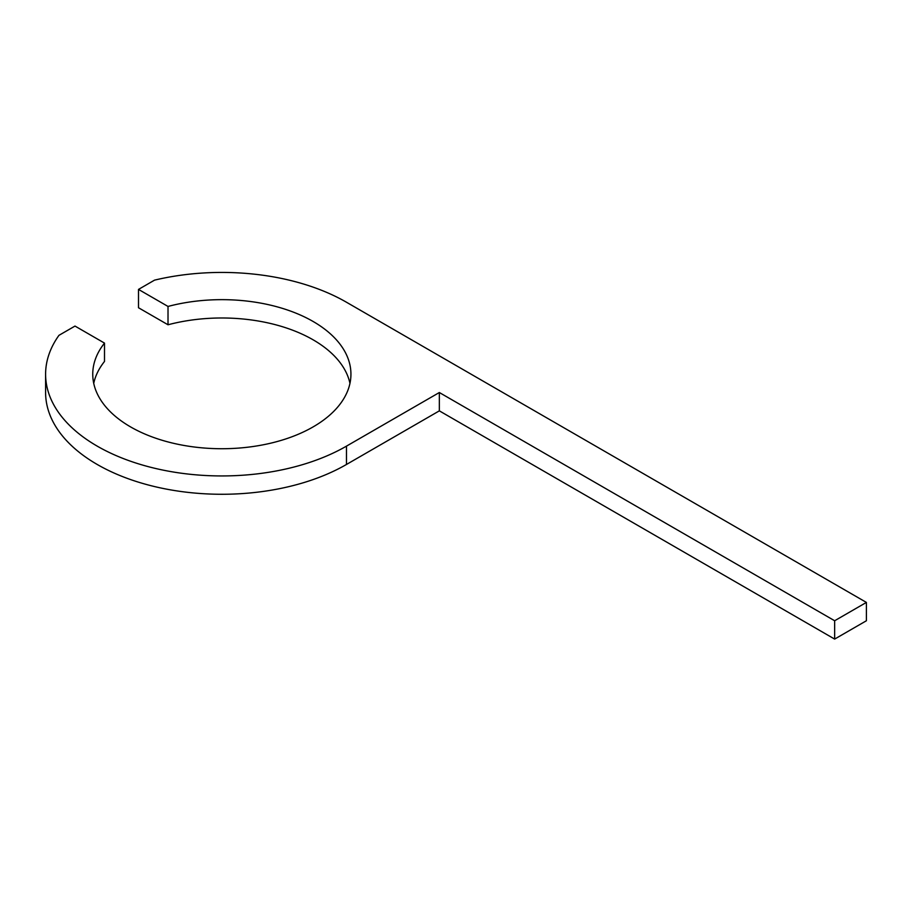 <?xml version="1.0" encoding="UTF-8"?>
<svg xmlns="http://www.w3.org/2000/svg" width="912" height="912" viewBox="0 0 912 912"><rect width="100%" height="100%" fill="white"/><g stroke="black" fill="none" stroke-linecap="round" stroke-linejoin="round"><path stroke-width="1.37" d="M834.651 639.084L866.4 620.753L866.4 602.422L834.651 620.753L439.345 392.525L439.345 410.856L834.651 639.084L834.651 620.753M439.345 392.525L346.469 446.139A176.244 101.756 180 0 1 154.402 468.198A176.244 101.756 180 0 1 45.6 374.194L45.6 392.525A176.244 101.756 0 0 0 154.402 486.529A176.244 101.756 0 0 0 346.469 464.47L439.345 410.856M45.6 374.194A176.244 101.756 180 0 1 58.961 335.331L75.001 326.074L104.504 343.106A129.094 74.533 0 0 0 92.75 374.194A129.094 74.533 0 0 0 221.844 448.727A129.094 74.533 0 0 0 350.938 374.194A129.094 74.533 0 0 0 168.013 306.443L138.499 289.412L138.499 307.743L168.013 324.775A129.094 74.533 180 0 1 349.957 383.359M93.731 383.359A129.094 74.533 180 0 1 104.504 361.437L104.504 343.106M168.013 306.443L168.013 324.775M138.499 289.412L154.527 280.144A176.244 101.756 180 0 1 346.469 302.237L866.4 602.422M346.469 446.139L346.469 464.47"/></g></svg>
